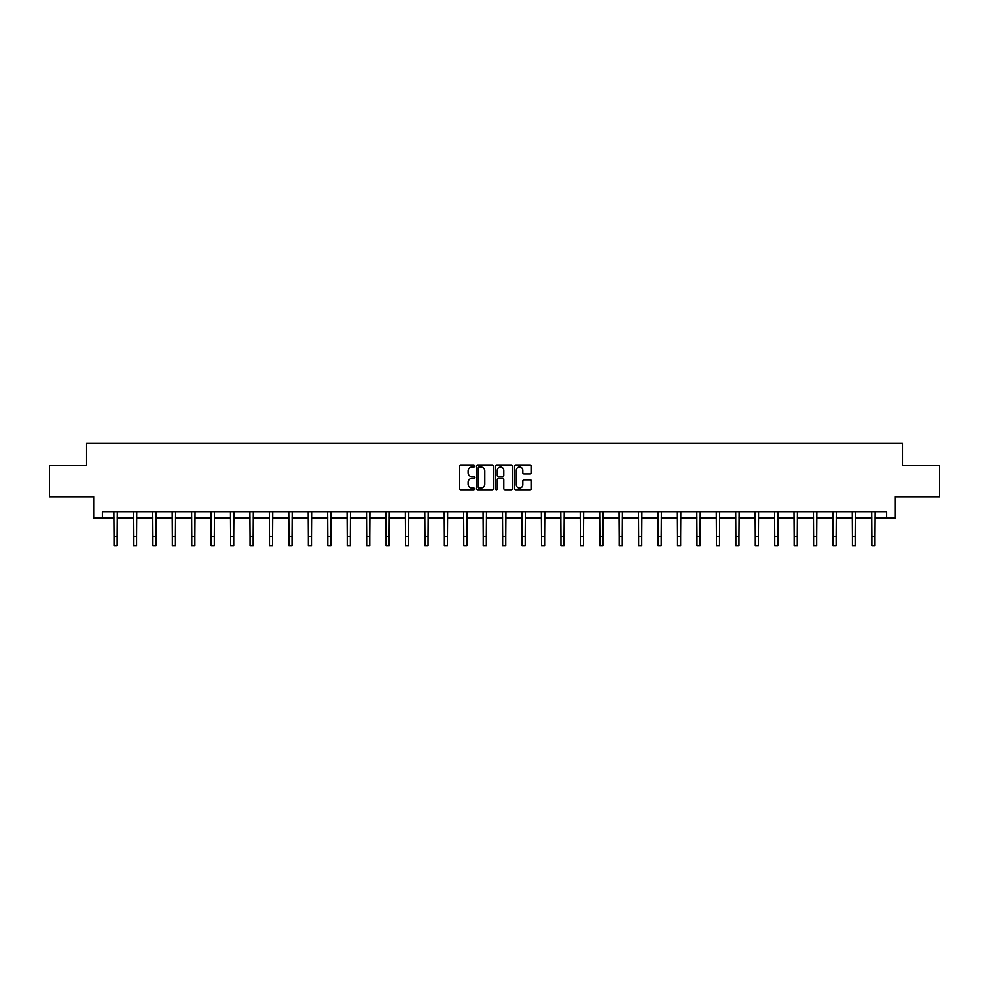 <?xml version="1.0" encoding="UTF-8"?>
<svg xmlns="http://www.w3.org/2000/svg" width="989" height="989" viewBox="0 0 989 989"><rect width="100%" height="100%" fill="white"/><g stroke="black" fill="none" stroke-linecap="round" stroke-linejoin="round"><path stroke-width="1.48" d="M474.572 466.14A0.853 0.853 0 0 0 473.719 465.287L460.726 465.287A1.224 1.224 0 0 0 459.502 466.511L459.502 488.517A1.224 1.224 0 0 0 460.726 489.74L473.719 489.74A0.853 0.853 0 0 0 474.572 488.887A0.853 0.853 0 0 0 473.719 488.034L472.037 488.034A3.907 3.907 0 0 1 468.118 484.116L468.118 482.286A3.907 3.907 0 0 1 472.037 478.367L473.719 478.367A0.853 0.853 0 0 0 474.572 477.514A0.853 0.853 0 0 0 473.719 476.661L472.037 476.661A3.907 3.907 0 0 1 468.118 472.742L468.118 470.912A3.907 3.907 0 0 1 472.037 467.006L473.719 467.006A0.853 0.853 0 0 0 474.572 466.14M530.228 473.904A1.224 1.224 0 0 0 531.452 472.693L531.452 466.511A1.224 1.224 0 0 0 530.228 465.287L515.801 465.287A1.224 1.224 0 0 0 514.577 466.511L514.577 488.517A1.224 1.224 0 0 0 515.801 489.74L530.228 489.74A1.224 1.224 0 0 0 531.452 488.517L531.452 481.062A1.224 1.224 0 0 0 530.228 479.838L524.059 479.838A1.224 1.224 0 0 0 522.835 481.062L522.835 484.758A3.276 3.276 0 0 1 519.559 488.034A3.276 3.276 0 0 1 516.295 484.758L516.295 470.269A3.276 3.276 0 0 1 519.559 467.006A3.276 3.276 0 0 1 522.835 470.269L522.835 472.693A1.224 1.224 0 0 0 524.059 473.904L530.228 473.904M102.386 518.001L102.386 511.77L886.614 511.77L886.614 518.001L895.329 518.001L895.329 496.824L939.55 496.824L939.55 465.683L902.425 465.683L902.425 443.257L86.575 443.257L86.575 465.683L49.45 465.683L49.45 496.824L93.671 496.824L93.671 518.001L114.032 518.001M493.424 466.511A1.224 1.224 0 0 0 492.213 465.287L477.786 465.287A1.224 1.224 0 0 0 476.562 466.511L476.562 488.517A1.224 1.224 0 0 0 477.786 489.74L492.213 489.74A1.224 1.224 0 0 0 493.424 488.517L493.424 466.511M496.787 465.287L511.214 465.287A1.224 1.224 0 0 1 512.438 466.511L512.438 488.517A1.224 1.224 0 0 1 511.214 489.74L505.045 489.74A1.224 1.224 0 0 1 503.821 488.517L503.821 479.591A1.224 1.224 0 0 0 502.597 478.367L498.505 478.367A1.224 1.224 0 0 0 497.282 479.591L497.282 488.887A0.853 0.853 0 0 1 496.429 489.74A0.853 0.853 0 0 1 495.576 488.887L495.576 466.511A1.224 1.224 0 0 1 496.787 465.287M117.147 518.001L133.466 518.001M136.581 518.001L152.899 518.001M156.015 518.001L172.333 518.001M175.436 518.001L191.755 518.001M194.87 518.001L211.189 518.001M214.304 518.001L230.622 518.001M233.738 518.001L250.056 518.001M253.172 518.001L269.478 518.001M272.593 518.001L288.912 518.001M292.027 518.001L308.345 518.001M311.461 518.001L327.779 518.001M330.895 518.001L347.213 518.001M350.329 518.001L366.635 518.001M369.75 518.001L386.069 518.001M389.184 518.001L405.502 518.001M408.618 518.001L424.936 518.001M428.052 518.001L444.37 518.001M447.473 518.001L463.792 518.001M466.907 518.001L483.225 518.001M486.341 518.001L502.659 518.001M505.775 518.001L522.093 518.001M525.208 518.001L541.527 518.001M544.63 518.001L560.948 518.001M564.064 518.001L580.382 518.001M583.498 518.001L599.816 518.001M602.931 518.001L619.25 518.001M622.365 518.001L638.671 518.001M641.787 518.001L658.105 518.001M661.221 518.001L677.539 518.001M680.655 518.001L696.973 518.001M700.088 518.001L716.407 518.001M719.522 518.001L735.828 518.001M738.944 518.001L755.262 518.001M758.378 518.001L774.696 518.001M777.811 518.001L794.13 518.001M797.245 518.001L813.564 518.001M816.667 518.001L832.985 518.001M836.101 518.001L852.419 518.001M855.534 518.001L871.853 518.001M874.968 518.001L886.614 518.001M479.121 467.006A0.853 0.853 0 0 0 478.268 467.859L478.268 487.169A0.853 0.853 0 0 0 479.121 488.034L480.901 488.034A3.907 3.907 0 0 0 484.808 484.116L484.808 470.912A3.907 3.907 0 0 0 480.901 467.006L479.121 467.006M503.821 470.331A3.276 3.276 0 0 0 500.558 467.068A3.276 3.276 0 0 0 497.282 470.331L497.282 475.437A1.224 1.224 0 0 0 498.505 476.661L502.597 476.661A1.224 1.224 0 0 0 503.821 475.437L503.821 470.331M113.871 511.77L114.032 536.397L117.147 536.397L117.308 511.77M114.032 536.397L114.032 545.743L117.147 545.743L117.147 536.397M133.305 511.77L133.466 536.397L136.581 536.397L136.742 511.77M133.466 536.397L133.466 545.743L136.581 545.743L136.581 536.397M152.739 511.77L152.899 536.397L156.015 536.397L156.163 511.77M152.899 536.397L152.899 545.743L156.015 545.743L156.015 536.397M172.173 511.77L172.333 536.397L175.436 536.397L175.597 511.77M172.333 536.397L172.333 545.743L175.436 545.743L175.436 536.397M191.606 511.77L191.755 536.397L194.87 536.397L195.031 511.77M191.755 536.397L191.755 545.743L194.87 545.743L194.87 536.397M211.028 511.77L211.189 536.397L214.304 536.397L214.465 511.77M211.189 536.397L211.189 545.743L214.304 545.743L214.304 536.397M230.462 511.77L230.622 536.397L233.738 536.397L233.899 511.77M230.622 536.397L230.622 545.743L233.738 545.743L233.738 536.397M249.896 511.77L250.056 536.397L253.172 536.397L253.32 511.77M250.056 536.397L250.056 545.743L253.172 545.743L253.172 536.397M269.329 511.77L269.478 536.397L272.593 536.397L272.754 511.77M269.478 536.397L269.478 545.743L272.593 545.743L272.593 536.397M288.763 511.77L288.912 536.397L292.027 536.397L292.188 511.77M288.912 536.397L288.912 545.743L292.027 545.743L292.027 536.397M308.185 511.77L308.345 536.397L311.461 536.397L311.622 511.77M308.345 536.397L308.345 545.743L311.461 545.743L311.461 536.397M327.619 511.77L327.779 536.397L330.895 536.397L331.055 511.77M327.779 536.397L327.779 545.743L330.895 545.743L330.895 536.397M347.052 511.77L347.213 536.397L350.329 536.397L350.477 511.77M347.213 536.397L347.213 545.743L350.329 545.743L350.329 536.397M366.486 511.77L366.635 536.397L369.75 536.397L369.911 511.77M366.635 536.397L366.635 545.743L369.75 545.743L369.75 536.397M385.908 511.77L386.069 536.397L389.184 536.397L389.345 511.77M386.069 536.397L386.069 545.743L389.184 545.743L389.184 536.397M405.342 511.77L405.502 536.397L408.618 536.397L408.778 511.77M405.502 536.397L405.502 545.743L408.618 545.743L408.618 536.397M424.776 511.77L424.936 536.397L428.052 536.397L428.2 511.77M424.936 536.397L424.936 545.743L428.052 545.743L428.052 536.397M444.209 511.77L444.37 536.397L447.473 536.397L447.634 511.77M444.37 536.397L444.37 545.743L447.473 545.743L447.473 536.397M463.643 511.77L463.792 536.397L466.907 536.397L467.068 511.77M463.792 536.397L463.792 545.743L466.907 545.743L466.907 536.397M483.065 511.77L483.225 536.397L486.341 536.397L486.501 511.77M483.225 536.397L483.225 545.743L486.341 545.743L486.341 536.397M502.499 511.77L502.659 536.397L505.775 536.397L505.935 511.77M502.659 536.397L502.659 545.743L505.775 545.743L505.775 536.397M521.932 511.77L522.093 536.397L525.208 536.397L525.357 511.77M522.093 536.397L522.093 545.743L525.208 545.743L525.208 536.397M541.366 511.77L541.527 536.397L544.63 536.397L544.791 511.77M541.527 536.397L541.527 545.743L544.63 545.743L544.63 536.397M560.8 511.77L560.948 536.397L564.064 536.397L564.225 511.77M560.948 536.397L560.948 545.743L564.064 545.743L564.064 536.397M580.222 511.77L580.382 536.397L583.498 536.397L583.658 511.77M580.382 536.397L580.382 545.743L583.498 545.743L583.498 536.397M599.655 511.77L599.816 536.397L602.931 536.397L603.092 511.77M599.816 536.397L599.816 545.743L602.931 545.743L602.931 536.397M619.089 511.77L619.25 536.397L622.365 536.397L622.514 511.77M619.25 536.397L619.25 545.743L622.365 545.743L622.365 536.397M638.523 511.77L638.671 536.397L641.787 536.397L641.948 511.77M638.671 536.397L638.671 545.743L641.787 545.743L641.787 536.397M657.945 511.77L658.105 536.397L661.221 536.397L661.381 511.77M658.105 536.397L658.105 545.743L661.221 545.743L661.221 536.397M677.378 511.77L677.539 536.397L680.655 536.397L680.815 511.77M677.539 536.397L677.539 545.743L680.655 545.743L680.655 536.397M696.812 511.77L696.973 536.397L700.088 536.397L700.237 511.77M696.973 536.397L696.973 545.743L700.088 545.743L700.088 536.397M716.246 511.77L716.407 536.397L719.522 536.397L719.671 511.77M716.407 536.397L716.407 545.743L719.522 545.743L719.522 536.397M735.68 511.77L735.828 536.397L738.944 536.397L739.104 511.77M735.828 536.397L735.828 545.743L738.944 545.743L738.944 536.397M755.101 511.77L755.262 536.397L758.378 536.397L758.538 511.77M755.262 536.397L755.262 545.743L758.378 545.743L758.378 536.397M774.535 511.77L774.696 536.397L777.811 536.397L777.972 511.77M774.696 536.397L774.696 545.743L777.811 545.743L777.811 536.397M793.969 511.77L794.13 536.397L797.245 536.397L797.394 511.77M794.13 536.397L794.13 545.743L797.245 545.743L797.245 536.397M813.403 511.77L813.564 536.397L816.667 536.397L816.827 511.77M813.564 536.397L813.564 545.743L816.667 545.743L816.667 536.397M832.837 511.77L832.985 536.397L836.101 536.397L836.261 511.77M832.985 536.397L832.985 545.743L836.101 545.743L836.101 536.397M852.258 511.77L852.419 536.397L855.534 536.397L855.695 511.77M852.419 536.397L852.419 545.743L855.534 545.743L855.534 536.397M871.692 511.77L871.853 536.397L874.968 536.397L875.129 511.77M871.853 536.397L871.853 545.743L874.968 545.743L874.968 536.397"/></g></svg>
